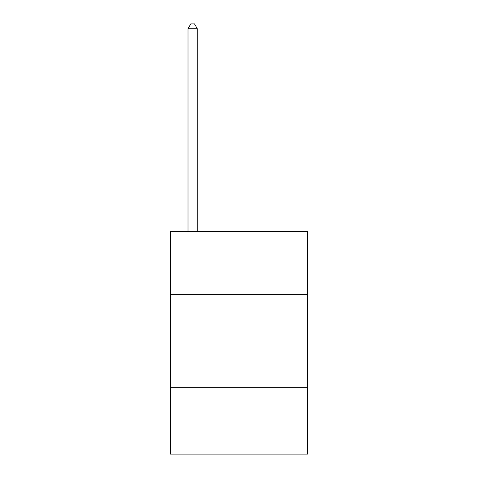 <?xml version="1.0" encoding="UTF-8"?>
<svg xmlns="http://www.w3.org/2000/svg" width="478" height="478" viewBox="0 0 478 478"><rect width="100%" height="100%" fill="white"/><g stroke="black" fill="none" stroke-linecap="round" stroke-linejoin="round"><path stroke-width="0.72" d="M307.611 294.627L307.611 231.585L170.389 231.585L170.389 294.627L307.611 294.627L307.611 454.1L170.389 454.1L170.389 294.627M307.611 387.347L170.389 387.347M197.277 231.585L197.277 28.722L188.009 28.722L188.009 231.585M188.009 28.722L190.788 23.9L194.498 23.9L197.277 28.722"/></g></svg>

